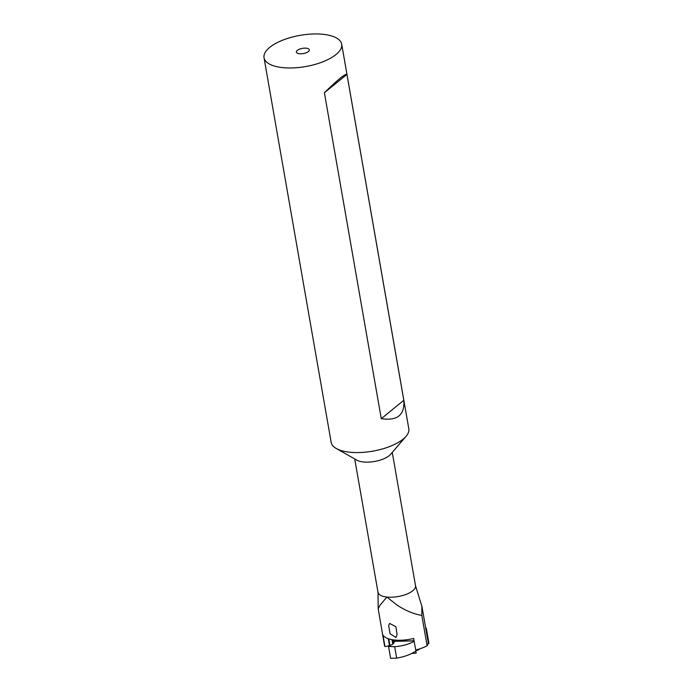 <?xml version="1.0" encoding="UTF-8"?>
<svg xmlns="http://www.w3.org/2000/svg" width="693" height="693" viewBox="0 0 693 693"><rect width="100%" height="100%" fill="white"/><g stroke="black" fill="none" stroke-linecap="round" stroke-linejoin="round"><path stroke-width="1.04" d="M388.297 638.729L389.466 645.434A17.082 6.869 170.1 0 1 389.778 644.49M414.102 640.999L413.66 638.452A25.624 10.3 170.1 0 1 385.698 637.569A25.624 10.3 170.1 0 1 382.934 635.005L384.953 646.56A6.566 2.642 170.1 0 0 389.466 645.434M354.729 458.948L377.997 592.281A19.049 7.658 -9.9 0 0 386.911 597.054L380.05 605.18L378.205 608.775L384.442 645.157A25.624 10.3 -9.9 0 0 384.953 646.56M427.113 645.772A25.624 10.3 -9.9 0 0 428.118 641.891L421.89 606.167L421.82 615.427L427.113 645.772A25.624 10.3 -9.9 0 1 415.783 649.982M389.631 623.431L388.652 625.528L390.064 633.757L395.98 637.465L397.098 634.58L395.885 626.715L389.631 623.431M419.23 597.877L421.89 606.167M419.352 598.146L415.531 585.732A19.049 7.658 -9.9 0 1 395.798 596.898A19.049 7.658 -9.9 0 1 386.911 597.054L397.176 605.206C405.552 610.628 413.773 614.041 421.82 615.427M406.072 436.321L390.635 454.296A19.049 7.658 170.1 0 1 372.228 461.815A19.049 7.658 170.1 0 1 356.904 460.178L336.296 448.501A39.414 15.844 -9.9 0 0 367.992 451.871A39.414 15.844 -9.9 0 0 406.072 436.321A39.414 15.844 -9.9 0 0 408.818 428.785L341.692 44.187A39.414 15.844 -9.9 0 0 304.859 34.65A39.414 15.844 -9.9 0 0 264.033 57.736A39.414 15.844 -9.9 0 0 300.866 67.273A39.414 15.844 -9.9 0 0 341.692 44.187M264.033 57.736L331.159 442.333A39.414 15.844 -9.9 0 0 336.296 448.501M303.196 48.241A6.566 2.642 -9.9 0 0 296.387 52.096A6.566 2.642 -9.9 0 0 302.529 53.682A6.566 2.642 -9.9 0 0 309.338 49.835A6.566 2.642 -9.9 0 0 303.196 48.241M324.393 92.767C337.794 79.652 345.305 73.527 346.933 74.376L324.393 92.767L381.271 418.676C397.384 421.084 404.894 414.951 403.811 400.285L346.933 74.376M403.811 400.285L381.271 418.676M413.6 638.47L414.033 640.895L394.048 641.32L394.204 641.761M390.627 658.35L388.548 646.465L390.627 658.35L396.673 658.116C404.478 656.808 410.906 654.426 415.947 650.97L414.033 640.895M411.859 653.404L416.164 653.144L415.8 651.073M415.869 651.03A16.424 6.601 -9.9 0 0 420.027 648.761M428.075 643.606L428.967 643.39L426.377 628.577L425.823 628.707M426.377 628.577A25.624 10.3 -9.9 0 0 425.597 627.451M414.249 641.242C409.121 644.221 402.598 646.041 394.681 646.708L396.673 658.116M414.007 640.808L394.022 641.233L393.797 639.942M394.022 641.233L394.048 641.32C394.551 642.376 393.893 643.442 392.082 644.499L388.548 646.465L394.681 646.708M393.624 643.321L393.018 639.83M388.548 646.465L392.082 644.499M392.758 644.074L391.987 639.665M377.997 592.281L378.205 608.775M392.264 452.399L415.531 585.732M389.986 645.668L388.799 638.894"/></g></svg>
